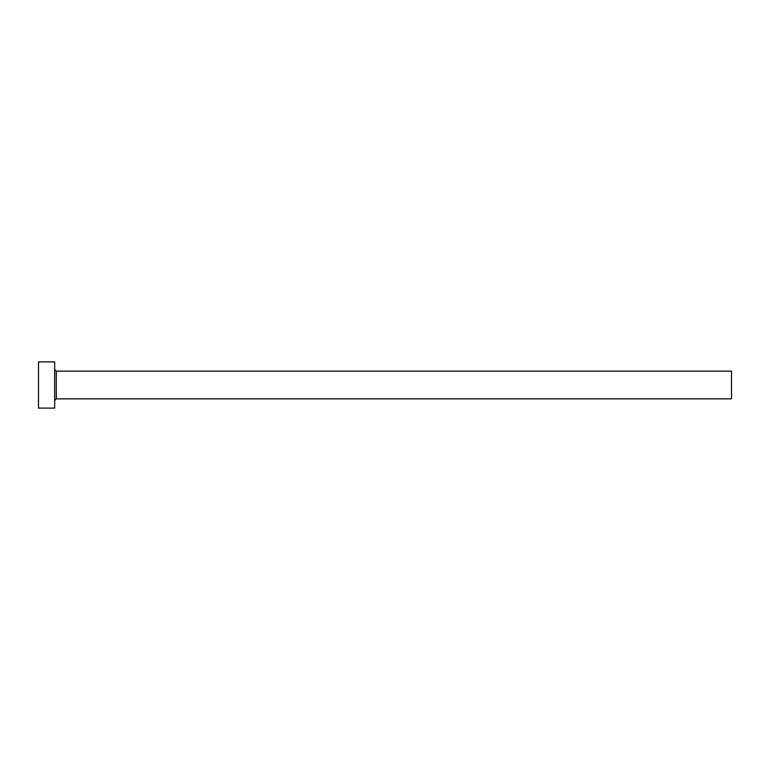 <?xml version="1.0" encoding="UTF-8"?>
<svg xmlns="http://www.w3.org/2000/svg" width="770" height="770" viewBox="0 0 770 770"><rect width="100%" height="100%" fill="white"/><g stroke="black" fill="none" stroke-linecap="round" stroke-linejoin="round"><path stroke-width="1.16" d="M56.287 398.86L56.287 371.14L731.5 371.14L731.5 398.86L56.287 398.86L54.67 400.477M54.67 385L54.67 408.1L38.5 408.1L38.5 361.9L54.67 361.9L54.67 385M56.287 371.14L54.67 369.523"/></g></svg>
